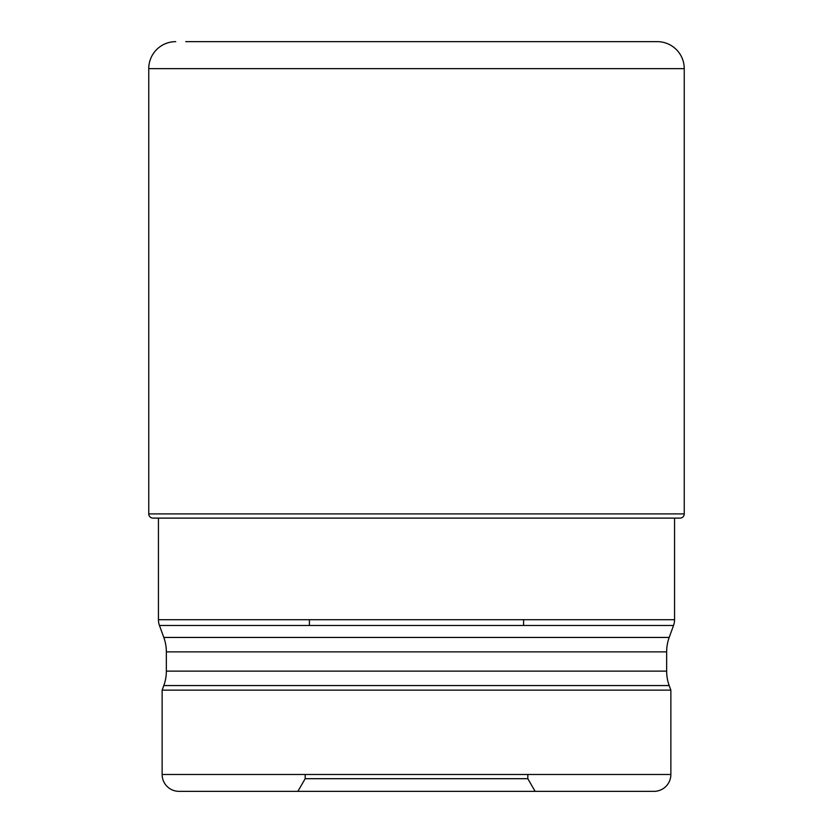 <?xml version="1.0" encoding="UTF-8"?>
<svg xmlns="http://www.w3.org/2000/svg" width="833" height="833" viewBox="0 0 833 833"><rect width="100%" height="100%" fill="white"/><g stroke="black" fill="none" stroke-linecap="round" stroke-linejoin="round"><path stroke-width="1.25" d="M185.717 41.65L657.268 41.65A26.989 26.989 0 0 1 684.247 68.639L684.247 513.899L148.753 513.899L148.753 68.639L148.753 513.899A4.217 4.217 0 0 0 152.97 518.116A4.217 4.217 0 0 1 148.753 513.899M148.753 68.639A26.989 26.989 0 0 1 175.732 41.65A26.989 26.989 0 0 0 148.753 68.639L684.247 68.639M680.03 518.116L152.97 518.116L158.437 518.116L158.437 619.71A16.868 16.868 0 0 0 159.457 625.479L673.543 625.479A16.868 16.868 0 0 0 674.563 619.71L674.563 518.116L680.03 518.116A4.217 4.217 0 0 0 684.247 513.899M158.447 619.71L674.563 619.71M673.543 625.479L669.191 637.443L163.809 637.443L159.457 625.479M166.35 651.864L666.65 651.864L666.65 671.138L166.35 671.138L166.35 651.864A42.16 42.16 0 0 0 163.809 637.443M666.65 651.864A42.16 42.16 0 0 1 669.191 637.443M166.35 671.138A42.16 42.16 0 0 1 163.809 685.559L162.133 690.151L670.867 690.151L670.867 774.482L162.133 774.482L162.133 690.151M666.65 671.138A42.16 42.16 0 0 0 669.191 685.559L670.867 690.151M653.999 791.35L179.001 791.35L653.999 791.35A16.868 16.868 0 0 0 670.867 774.482M179.001 791.35A16.868 16.868 0 0 1 162.133 774.482M297.881 791.35L305.18 778.699L527.82 778.699L535.119 791.35M163.809 685.559L669.191 685.559M527.82 778.699L527.82 774.482M523.603 625.479L523.603 619.71M309.397 625.479L309.397 619.71M305.18 778.699L305.18 774.482"/></g></svg>

